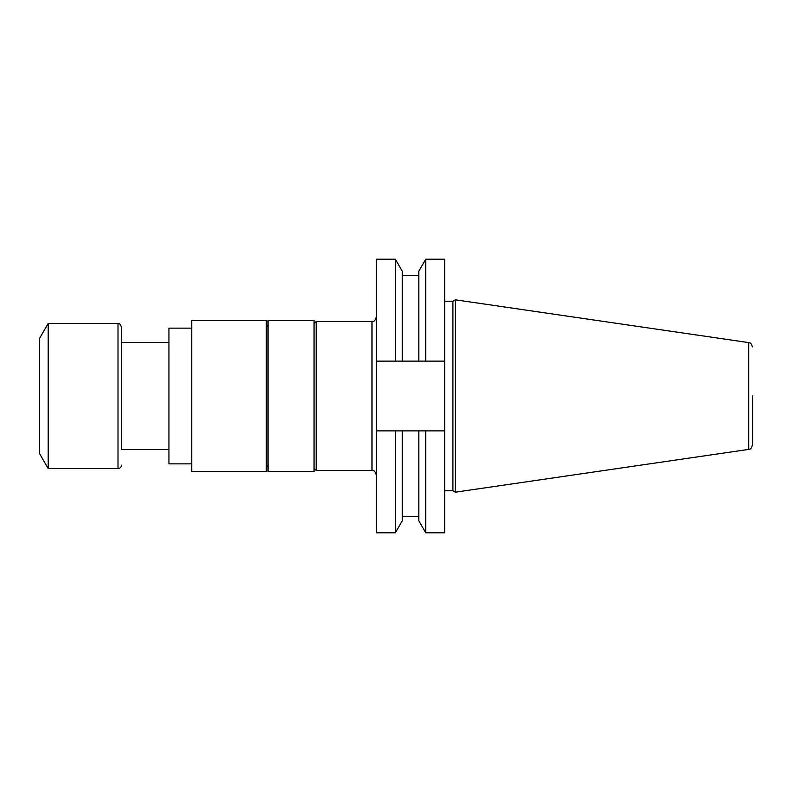 <?xml version="1.0" encoding="UTF-8"?>
<svg xmlns="http://www.w3.org/2000/svg" width="792" height="792" viewBox="0 0 792 792"><rect width="100%" height="100%" fill="white"/><g stroke="black" fill="none" stroke-linecap="round" stroke-linejoin="round"><path stroke-width="1.19" d="M191.763 463.855L168.934 463.855L168.934 328.145L191.763 328.145M425.74 259.212L418.829 271.171L418.829 361.122L444.658 361.122L444.658 259.212L425.74 259.212L425.74 361.122L395.347 361.122L395.347 259.212L376.289 259.212L376.289 430.878L402.247 430.878L402.247 520.829L395.347 532.788L395.347 430.878L425.74 430.878L425.74 532.788L444.658 532.788L444.658 430.878L418.829 430.878L418.829 520.829L425.74 532.788M444.658 361.122L444.658 430.878M314.038 323.621L316.186 321.463L316.186 470.537L371.983 470.537L371.983 321.463C373.27 320.592 374.161 323.136 376.289 317.156M376.289 430.878L376.289 532.788L395.347 532.788M376.289 361.122L402.247 361.122L402.247 271.171L395.347 259.212M452.905 490.783L452.905 301.217L455.351 299.812L455.351 492.188L452.905 490.783L444.658 490.783M752.4 396L752.4 445.144C750.608 450.648 749.757 448.519 748.717 449.401L748.717 342.599L455.351 299.812M314.038 471.398L314.038 320.602L268.023 320.602L268.023 471.398L314.038 471.398M191.763 471.398L191.763 320.602L266.3 320.602L266.3 471.398L191.763 471.398M168.934 449.569L121.453 449.569L121.453 326.849L121.453 342.431L168.934 342.431M121.453 465.151C121.255 467.24 120.107 468.389 118.008 468.597L48.213 468.597L48.213 323.403L118.008 323.403C119.107 324.621 118.454 320.859 121.453 326.849M48.213 468.597L39.6 453.668L39.6 338.332L48.213 323.403M118.008 468.597L118.008 323.403M316.186 321.463L371.983 321.463M314.038 468.379L316.186 470.537M452.905 301.217L444.658 301.217M748.717 449.401L455.351 492.188M748.717 342.599C749.757 343.481 750.608 341.352 752.4 346.856M402.247 516.632L418.829 516.632M402.247 275.368L418.829 275.368M371.983 470.537C373.27 471.408 374.161 468.864 376.289 474.844M268.023 325.987L266.3 325.987M268.023 466.013L266.3 466.013"/></g></svg>
